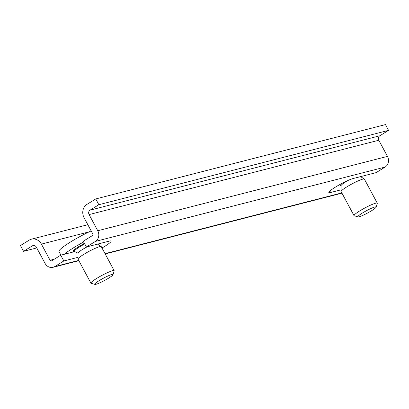 <?xml version="1.0" encoding="UTF-8"?>
<svg xmlns="http://www.w3.org/2000/svg" width="409" height="409" viewBox="0 0 409 409"><rect width="100%" height="100%" fill="white"/><g stroke="black" fill="none" stroke-linecap="round" stroke-linejoin="round"><path stroke-width="0.61" d="M36.769 247.931L23.543 251.325L20.45 245.553L29.233 240.119A9.893 8.773 -104.4 0 1 31.416 239.188A9.893 8.773 -104.4 0 1 41.406 244.107L50.067 260.262A1.319 1.171 -104.4 0 0 51.687 260.794L60.726 255.201L74.77 251.596M92.736 233.846L84.075 217.695A9.893 8.773 -104.4 0 1 86.969 204.382L95.752 198.943L98.845 204.71L90.062 210.149A3.298 2.924 -104.4 0 0 89.096 214.587L97.756 230.742A7.914 7.019 -104.4 0 1 95.445 241.392L86.411 246.985L83.318 241.218L92.352 235.625A1.319 1.171 -104.4 0 0 92.736 233.846M98.845 204.71L388.55 130.369L385.457 124.597L95.752 198.943M388.55 130.369L379.767 135.803A3.298 2.924 -104.4 0 0 378.8 140.241L387.461 156.396L97.756 230.742M341.106 189.807L330.61 192.501A14.842 1.835 -28.2 0 1 328.826 192.527A14.842 1.835 -28.2 0 1 338.044 185.558A14.842 1.835 -28.2 0 1 353.202 178.518L376.111 172.639L385.15 167.046A7.914 7.019 -104.4 0 0 387.461 156.396M78.871 260.676L53.037 267.307A7.914 7.019 -104.4 0 1 45.046 263.37L36.386 247.215A3.298 2.924 -104.4 0 0 33.057 245.574A3.298 2.924 -104.4 0 0 32.326 245.886L23.543 251.325M53.037 267.307A7.914 7.019 -104.4 0 0 54.78 266.561L63.819 260.968L60.726 255.201M86.411 246.985L109.321 241.106A14.842 1.835 -28.2 0 1 111.105 241.085A14.842 1.835 -28.2 0 1 102.005 247.987M63.819 260.968L78.012 257.327M83.712 241.959A26.386 3.262 151.8 0 0 65.317 253.416A26.386 3.262 151.8 0 0 64.249 254.296M91.166 230.916A26.386 3.262 151.8 0 0 62.224 247.649A26.386 3.262 151.8 0 0 58.978 251.494L60.936 255.144M113.012 274.69L114.183 270.916A13.19 1.631 151.8 0 0 114.177 270.692L101.279 246.637A13.19 1.631 151.8 0 0 101.202 246.555A13.19 1.631 151.8 0 0 91.999 249.827A13.19 1.631 151.8 0 0 79.653 257.179A13.19 1.631 151.8 0 0 78.001 258.994A13.19 1.631 151.8 0 0 78.027 259.107L90.926 283.161A13.19 1.631 151.8 0 0 91.11 283.289L94.903 284.403A10.358 1.278 151.8 0 0 102.301 281.663A10.358 1.278 151.8 0 0 111.734 276.024A10.358 1.278 151.8 0 0 113.012 274.69A10.358 1.278 151.8 0 0 106.575 276.607A10.358 1.278 151.8 0 0 96.028 282.788A10.358 1.278 151.8 0 0 94.903 284.403M87.25 246.77A10.358 1.278 151.8 0 0 79.326 251.642A10.358 1.278 151.8 0 0 78.032 253.064L78.001 258.994M114.177 270.692A13.19 1.631 151.8 0 0 105.277 273.698A13.19 1.631 151.8 0 0 92.552 281.239A13.19 1.631 151.8 0 0 90.926 283.161M357.998 216.882L354.209 215.773A13.19 1.631 -28.2 0 1 354.025 215.64L341.126 191.586A13.19 1.631 -28.2 0 1 341.101 191.478A13.19 1.631 -28.2 0 1 352.379 183.702A13.19 1.631 -28.2 0 1 364.301 179.035A13.19 1.631 -28.2 0 1 364.378 179.116L377.277 203.176A13.19 1.631 -28.2 0 1 377.282 203.401L376.111 207.174A10.358 1.278 151.8 0 0 366.684 210.594A10.358 1.278 151.8 0 0 357.998 216.882A10.358 1.278 151.8 0 0 367.277 213.181A10.358 1.278 151.8 0 0 376.111 207.174M341.101 191.478L341.126 185.548A10.358 1.278 -28.2 0 1 348.504 180.251M354.025 215.64A13.19 1.631 -28.2 0 1 365.273 207.762A13.19 1.631 -28.2 0 1 377.277 203.176M89.177 231.852L41.406 244.107M54.305 259.173L50.067 260.262M379.767 135.803L90.062 210.149M378.8 140.241L89.096 214.587M385.15 167.046L95.445 241.392M33.84 245.497L32.326 245.886M341.827 192.9L105.047 253.662M78.733 260.415L54.78 266.561M330.61 192.501L329.833 191.049M78.027 253.176L74.412 251.423A12.797 1.58 -28.2 0 1 75.88 249.459A12.797 1.58 -28.2 0 1 84.765 243.917M84.443 243.319A13.87 1.713 151.8 0 0 74.806 249.326A13.87 1.713 151.8 0 0 74.397 251.417M87.838 224.71L31.416 239.188M341.97 193.16L105.19 253.923M97.521 244.132L101.202 246.555M360.62 176.616L364.301 179.035M341.126 185.66L339.368 184.807"/></g></svg>
